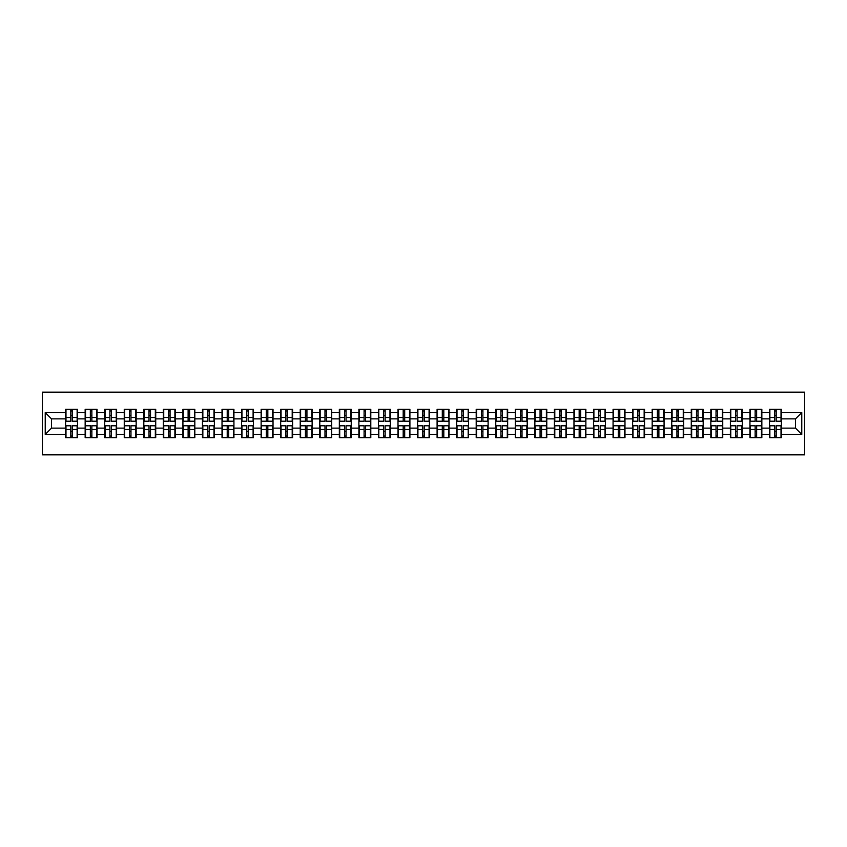 <?xml version="1.0" encoding="UTF-8"?>
<svg xmlns="http://www.w3.org/2000/svg" width="847" height="847" viewBox="0 0 847 847"><rect width="100%" height="100%" fill="white"/><g stroke="black" fill="none" stroke-linecap="round" stroke-linejoin="round"><path stroke-width="1.27" d="M42.35 454.839L804.65 454.839L804.65 392.161L42.35 392.161L42.35 454.839M795.502 428.137L795.502 418.863L781.4 418.863L781.4 428.137L795.502 428.137L801.77 434.405L801.77 412.595L781.4 412.595L781.4 409.334L769.489 409.334L769.489 418.863L761.845 418.863L761.845 428.137L769.489 428.137L769.489 418.863M801.77 434.405L781.4 434.405L781.4 437.666L769.489 437.666L769.489 434.405L761.845 434.405L761.845 437.666L749.944 437.666L749.944 434.405L742.29 434.405L742.29 437.666L730.389 437.666L730.389 434.405L722.745 434.405L722.745 437.666L710.834 437.666L710.834 434.405L703.19 434.405L703.19 437.666L691.279 437.666L691.279 434.405L683.635 434.405L683.635 437.666L671.735 437.666L671.735 434.405L664.08 434.405L664.08 437.666L652.179 437.666L652.179 434.405L644.535 434.405L644.535 437.666L632.624 437.666L632.624 434.405L624.98 434.405L624.98 437.666L613.069 437.666L613.069 434.405L605.425 434.405L605.425 437.666L593.525 437.666L593.525 434.405L585.87 434.405L585.87 437.666L573.97 437.666L573.97 434.405L566.325 434.405L566.325 437.666L554.414 437.666L554.414 434.405L546.77 434.405L546.77 437.666L534.859 437.666L534.859 434.405L527.215 434.405L527.215 437.666L515.304 437.666L515.304 434.405L507.66 434.405L507.66 437.666L495.76 437.666L495.76 434.405L488.116 434.405L488.116 437.666L476.205 437.666L476.205 434.405L468.56 434.405L468.56 437.666L456.649 437.666L456.649 434.405L449.005 434.405L449.005 437.666L437.094 437.666L437.094 434.405L429.45 434.405L429.45 437.666L417.55 437.666L417.55 434.405L409.906 434.405L409.906 437.666L397.995 437.666L397.995 434.405L390.351 434.405L390.351 437.666L378.44 437.666L378.44 434.405L370.795 434.405L370.795 437.666L358.884 437.666L358.884 434.405L351.24 434.405L351.24 437.666L339.34 437.666L339.34 434.405L331.696 434.405L331.696 437.666L319.785 437.666L319.785 434.405L312.141 434.405L312.141 437.666L300.23 437.666L300.23 434.405L292.586 434.405L292.586 437.666L280.675 437.666L280.675 434.405L273.03 434.405L273.03 437.666L261.13 437.666L261.13 434.405L253.475 434.405L253.475 437.666L241.575 437.666L241.575 434.405L233.931 434.405L233.931 437.666L222.02 437.666L222.02 434.405L214.376 434.405L214.376 437.666L202.465 437.666L202.465 434.405L194.821 434.405L194.821 437.666L182.92 437.666L182.92 434.405L175.265 434.405L175.265 437.666L163.365 437.666L163.365 434.405L155.721 434.405L155.721 437.666L143.81 437.666L143.81 434.405L136.166 434.405L136.166 437.666L124.255 437.666L124.255 434.405L116.611 434.405L116.611 437.666L104.71 437.666L104.71 434.405L97.056 434.405L97.056 437.666L85.155 437.666L85.155 434.405L77.511 434.405L77.511 437.666L65.6 437.666L65.6 434.405L45.23 434.405L45.23 412.595L65.6 412.595L65.6 418.863L51.498 418.863L51.498 428.137L65.6 428.137L65.6 418.863M769.489 412.595L761.845 412.595L761.845 409.334L749.944 409.334L749.944 412.595L742.29 412.595L742.29 409.334L730.389 409.334L730.389 412.595L722.745 412.595L722.745 409.334L710.834 409.334L710.834 412.595L703.19 412.595L703.19 409.334L691.279 409.334L691.279 412.595L683.635 412.595L683.635 409.334L671.735 409.334L671.735 412.595L664.08 412.595L664.08 409.334L652.179 409.334L652.179 412.595L644.535 412.595L644.535 409.334L632.624 409.334L632.624 412.595L624.98 412.595L624.98 409.334L613.069 409.334L613.069 412.595L605.425 412.595L605.425 409.334L593.525 409.334L593.525 412.595L585.87 412.595L585.87 409.334L573.97 409.334L573.97 412.595L566.325 412.595L566.325 409.334L554.414 409.334L554.414 412.595L546.77 412.595L546.77 409.334L534.859 409.334L534.859 412.595L527.215 412.595L527.215 409.334L515.304 409.334L515.304 412.595L507.66 412.595L507.66 409.334L495.76 409.334L495.76 412.595L488.116 412.595L488.116 409.334L476.205 409.334L476.205 412.595L468.56 412.595L468.56 409.334L456.649 409.334L456.649 412.595L449.005 412.595L449.005 409.334L437.094 409.334L437.094 412.595L429.45 412.595L429.45 409.334L417.55 409.334L417.55 412.595L409.906 412.595L409.906 409.334L397.995 409.334L397.995 412.595L390.351 412.595L390.351 409.334L378.44 409.334L378.44 412.595L370.795 412.595L370.795 409.334L358.884 409.334L358.884 412.595L351.24 412.595L351.24 409.334L339.34 409.334L339.34 412.595L331.696 412.595L331.696 409.334L319.785 409.334L319.785 412.595L312.141 412.595L312.141 409.334L300.23 409.334L300.23 412.595L292.586 412.595L292.586 409.334L280.675 409.334L280.675 412.595L273.03 412.595L273.03 409.334L261.13 409.334L261.13 412.595L253.475 412.595L253.475 409.334L241.575 409.334L241.575 412.595L233.931 412.595L233.931 409.334L222.02 409.334L222.02 412.595L214.376 412.595L214.376 409.334L202.465 409.334L202.465 412.595L194.821 412.595L194.821 409.334L182.92 409.334L182.92 412.595L175.265 412.595L175.265 409.334L163.365 409.334L163.365 412.595L155.721 412.595L155.721 409.334L143.81 409.334L143.81 412.595L136.166 412.595L136.166 409.334L124.255 409.334L124.255 412.595L116.611 412.595L116.611 409.334L104.71 409.334L104.71 412.595L97.056 412.595L97.056 409.334L85.155 409.334L85.155 412.595L77.511 412.595L77.511 409.334L65.6 409.334L65.6 412.595M769.489 428.137L769.489 434.405M761.845 428.137L761.845 434.405M761.845 412.595L761.845 418.863M742.29 428.137L749.944 428.137L749.944 418.863L742.29 418.863L742.29 434.405M749.944 428.137L749.944 434.405M749.944 412.595L749.944 418.863M742.29 412.595L742.29 418.863M722.745 428.137L730.389 428.137L730.389 418.863L722.745 418.863L722.745 434.405M730.389 428.137L730.389 434.405M730.389 412.595L730.389 418.863M722.745 412.595L722.745 418.863M703.19 428.137L710.834 428.137L710.834 418.863L703.19 418.863L703.19 434.405M710.834 428.137L710.834 434.405M710.834 412.595L710.834 418.863M703.19 412.595L703.19 418.863M683.635 428.137L691.279 428.137L691.279 418.863L683.635 418.863L683.635 434.405M691.279 428.137L691.279 434.405M691.279 412.595L691.279 418.863M683.635 412.595L683.635 418.863M664.08 428.137L671.735 428.137L671.735 418.863L664.08 418.863L664.08 434.405M671.735 428.137L671.735 434.405M671.735 412.595L671.735 418.863M664.08 412.595L664.08 418.863M644.535 428.137L652.179 428.137L652.179 418.863L644.535 418.863L644.535 434.405M652.179 428.137L652.179 434.405M652.179 412.595L652.179 418.863M644.535 412.595L644.535 418.863M624.98 428.137L632.624 428.137L632.624 418.863L624.98 418.863L624.98 434.405M632.624 428.137L632.624 434.405M632.624 412.595L632.624 418.863M624.98 412.595L624.98 418.863M605.425 428.137L613.069 428.137L613.069 418.863L605.425 418.863L605.425 434.405M613.069 428.137L613.069 434.405M613.069 412.595L613.069 418.863M605.425 412.595L605.425 418.863M585.87 428.137L593.525 428.137L593.525 418.863L585.87 418.863L585.87 434.405M593.525 428.137L593.525 434.405M593.525 412.595L593.525 418.863M585.87 412.595L585.87 418.863M566.325 428.137L573.97 428.137L573.97 418.863L566.325 418.863L566.325 434.405M573.97 428.137L573.97 434.405M573.97 412.595L573.97 418.863M566.325 412.595L566.325 418.863M546.77 428.137L554.414 428.137L554.414 418.863L546.77 418.863L546.77 434.405M554.414 428.137L554.414 434.405M554.414 412.595L554.414 418.863M546.77 412.595L546.77 418.863M527.215 428.137L534.859 428.137L534.859 418.863L527.215 418.863L527.215 434.405M534.859 428.137L534.859 434.405M534.859 412.595L534.859 418.863M527.215 412.595L527.215 418.863M507.66 428.137L515.304 428.137L515.304 418.863L507.66 418.863L507.66 434.405M515.304 428.137L515.304 434.405M515.304 412.595L515.304 418.863M507.66 412.595L507.66 418.863M488.116 428.137L495.76 428.137L495.76 418.863L488.116 418.863L488.116 434.405M495.76 428.137L495.76 434.405M495.76 412.595L495.76 418.863M488.116 412.595L488.116 418.863M468.56 428.137L476.205 428.137L476.205 418.863L468.56 418.863L468.56 434.405M476.205 428.137L476.205 434.405M476.205 412.595L476.205 418.863M468.56 412.595L468.56 418.863M449.005 428.137L456.649 428.137L456.649 418.863L449.005 418.863L449.005 434.405M456.649 428.137L456.649 434.405M456.649 412.595L456.649 418.863M449.005 412.595L449.005 418.863M429.45 428.137L437.094 428.137L437.094 418.863L429.45 418.863L429.45 434.405M437.094 428.137L437.094 434.405M437.094 412.595L437.094 418.863M429.45 412.595L429.45 418.863M409.906 428.137L417.55 428.137L417.55 418.863L409.906 418.863L409.906 434.405M417.55 428.137L417.55 434.405M417.55 412.595L417.55 418.863M409.906 412.595L409.906 418.863M390.351 428.137L397.995 428.137L397.995 418.863L390.351 418.863L390.351 434.405M397.995 428.137L397.995 434.405M397.995 412.595L397.995 418.863M390.351 412.595L390.351 418.863M370.795 428.137L378.44 428.137L378.44 418.863L370.795 418.863L370.795 434.405M378.44 428.137L378.44 434.405M378.44 412.595L378.44 418.863M370.795 412.595L370.795 418.863M351.24 428.137L358.884 428.137L358.884 418.863L351.24 418.863L351.24 434.405M358.884 428.137L358.884 434.405M358.884 412.595L358.884 418.863M351.24 412.595L351.24 418.863M331.696 428.137L339.34 428.137L339.34 418.863L331.696 418.863L331.696 434.405M339.34 428.137L339.34 434.405M339.34 412.595L339.34 418.863M331.696 412.595L331.696 418.863M312.141 428.137L319.785 428.137L319.785 418.863L312.141 418.863L312.141 434.405M319.785 428.137L319.785 434.405M319.785 412.595L319.785 418.863M312.141 412.595L312.141 418.863M292.586 428.137L300.23 428.137L300.23 418.863L292.586 418.863L292.586 434.405M300.23 428.137L300.23 434.405M300.23 412.595L300.23 418.863M292.586 412.595L292.586 418.863M273.03 428.137L280.675 428.137L280.675 418.863L273.03 418.863L273.03 434.405M280.675 428.137L280.675 434.405M280.675 412.595L280.675 418.863M273.03 412.595L273.03 418.863M253.475 428.137L261.13 428.137L261.13 418.863L253.475 418.863L253.475 434.405M261.13 428.137L261.13 434.405M261.13 412.595L261.13 418.863M253.475 412.595L253.475 418.863M233.931 428.137L241.575 428.137L241.575 418.863L233.931 418.863L233.931 434.405M241.575 428.137L241.575 434.405M241.575 412.595L241.575 418.863M233.931 412.595L233.931 418.863M214.376 428.137L222.02 428.137L222.02 418.863L214.376 418.863L214.376 434.405M222.02 428.137L222.02 434.405M222.02 412.595L222.02 418.863M214.376 412.595L214.376 418.863M194.821 428.137L202.465 428.137L202.465 418.863L194.821 418.863L194.821 434.405M202.465 428.137L202.465 434.405M202.465 412.595L202.465 418.863M194.821 412.595L194.821 418.863M175.265 428.137L182.92 428.137L182.92 418.863L175.265 418.863L175.265 434.405M182.92 428.137L182.92 434.405M182.92 412.595L182.92 418.863M175.265 412.595L175.265 418.863M155.721 428.137L163.365 428.137L163.365 418.863L155.721 418.863L155.721 434.405M163.365 428.137L163.365 434.405M163.365 412.595L163.365 418.863M155.721 412.595L155.721 418.863M136.166 428.137L143.81 428.137L143.81 418.863L136.166 418.863L136.166 434.405M143.81 428.137L143.81 434.405M143.81 412.595L143.81 418.863M136.166 412.595L136.166 418.863M116.611 428.137L124.255 428.137L124.255 418.863L116.611 418.863L116.611 434.405M124.255 428.137L124.255 434.405M124.255 412.595L124.255 418.863M116.611 412.595L116.611 418.863M97.056 428.137L104.71 428.137L104.71 418.863L97.056 418.863L97.056 434.405M104.71 428.137L104.71 434.405M104.71 412.595L104.71 418.863M97.056 412.595L97.056 418.863M77.511 428.137L85.155 428.137L85.155 418.863L77.511 418.863L77.511 434.405M85.155 428.137L85.155 434.405M85.155 412.595L85.155 418.863M77.511 412.595L77.511 418.863M65.6 428.137L65.6 434.405M51.498 428.137L45.23 434.405M45.23 412.595L51.498 418.863M781.4 428.137L781.4 434.405M781.4 412.595L781.4 418.863M801.77 412.595L795.502 418.863M77.13 409.334L77.13 421.372L72.302 421.372L72.302 409.334M70.799 409.334L70.799 421.372L65.981 421.372L65.981 409.334M70.799 410.964L72.302 410.964M72.302 415.602L70.799 415.602M65.981 437.666L65.981 425.628L70.799 425.628L70.799 437.666M72.302 437.666L72.302 425.628L77.13 425.628L77.13 437.666M72.302 436.036L70.799 436.036M70.799 431.398L72.302 431.398M96.685 409.334L96.685 421.372L91.857 421.372L91.857 409.334M90.354 409.334L90.354 421.372L85.526 421.372L85.526 409.334M90.354 410.964L91.857 410.964M91.857 415.602L90.354 415.602M116.24 409.334L116.24 421.372L111.412 421.372L111.412 409.334M109.909 409.334L109.909 421.372L105.081 421.372L105.081 409.334M109.909 410.964L111.412 410.964M111.412 415.602L109.909 415.602M135.785 409.334L135.785 421.372L130.967 421.372L130.967 409.334M129.464 409.334L129.464 421.372L124.636 421.372L124.636 409.334M129.464 410.964L130.967 410.964M130.967 415.602L129.464 415.602M155.34 409.334L155.34 421.372L150.512 421.372L150.512 409.334M149.008 409.334L149.008 421.372L144.191 421.372L144.191 409.334M149.008 410.964L150.512 410.964M150.512 415.602L149.008 415.602M174.895 409.334L174.895 421.372L170.067 421.372L170.067 409.334M168.564 409.334L168.564 421.372L163.736 421.372L163.736 409.334M168.564 410.964L170.067 410.964M170.067 415.602L168.564 415.602M85.526 437.666L85.526 425.628L90.354 425.628L90.354 437.666M91.857 437.666L91.857 425.628L96.685 425.628L96.685 437.666M91.857 436.036L90.354 436.036M90.354 431.398L91.857 431.398M105.081 437.666L105.081 425.628L109.909 425.628L109.909 437.666M111.412 437.666L111.412 425.628L116.24 425.628L116.24 437.666M111.412 436.036L109.909 436.036M109.909 431.398L111.412 431.398M124.636 437.666L124.636 425.628L129.464 425.628L129.464 437.666M130.967 437.666L130.967 425.628L135.785 425.628L135.785 437.666M130.967 436.036L129.464 436.036M129.464 431.398L130.967 431.398M144.191 437.666L144.191 425.628L149.008 425.628L149.008 437.666M150.512 437.666L150.512 425.628L155.34 425.628L155.34 437.666M150.512 436.036L149.008 436.036M149.008 431.398L150.512 431.398M163.736 437.666L163.736 425.628L168.564 425.628L168.564 437.666M170.067 437.666L170.067 425.628L174.895 425.628L174.895 437.666M170.067 436.036L168.564 436.036M168.564 431.398L170.067 431.398M194.45 409.334L194.45 421.372L189.622 421.372L189.622 409.334M188.119 409.334L188.119 421.372L183.291 421.372L183.291 409.334M188.119 410.964L189.622 410.964M189.622 415.602L188.119 415.602M183.291 437.666L183.291 425.628L188.119 425.628L188.119 437.666M189.622 437.666L189.622 425.628L194.45 425.628L194.45 437.666M189.622 436.036L188.119 436.036M188.119 431.398L189.622 431.398M213.995 409.334L213.995 421.372L209.177 421.372L209.177 409.334M207.674 409.334L207.674 421.372L202.846 421.372L202.846 409.334M207.674 410.964L209.177 410.964M209.177 415.602L207.674 415.602M202.846 437.666L202.846 425.628L207.674 425.628L207.674 437.666M209.177 437.666L209.177 425.628L213.995 425.628L213.995 437.666M209.177 436.036L207.674 436.036M207.674 431.398L209.177 431.398M233.55 409.334L233.55 421.372L228.722 421.372L228.722 409.334M227.218 409.334L227.218 421.372L222.401 421.372L222.401 409.334M227.218 410.964L228.722 410.964M228.722 415.602L227.218 415.602M222.401 437.666L222.401 425.628L227.218 425.628L227.218 437.666M228.722 437.666L228.722 425.628L233.55 425.628L233.55 437.666M228.722 436.036L227.218 436.036M227.218 431.398L228.722 431.398M253.105 409.334L253.105 421.372L248.277 421.372L248.277 409.334M246.773 409.334L246.773 421.372L241.946 421.372L241.946 409.334M246.773 410.964L248.277 410.964M248.277 415.602L246.773 415.602M241.946 437.666L241.946 425.628L246.773 425.628L246.773 437.666M248.277 437.666L248.277 425.628L253.105 425.628L253.105 437.666M248.277 436.036L246.773 436.036M246.773 431.398L248.277 431.398M272.66 409.334L272.66 421.372L267.832 421.372L267.832 409.334M266.329 409.334L266.329 421.372L261.501 421.372L261.501 409.334M266.329 410.964L267.832 410.964M267.832 415.602L266.329 415.602M261.501 437.666L261.501 425.628L266.329 425.628L266.329 437.666M267.832 437.666L267.832 425.628L272.66 425.628L272.66 437.666M267.832 436.036L266.329 436.036M266.329 431.398L267.832 431.398M292.204 409.334L292.204 421.372L287.387 421.372L287.387 409.334M285.884 409.334L285.884 421.372L281.056 421.372L281.056 409.334M285.884 410.964L287.387 410.964M287.387 415.602L285.884 415.602M281.056 437.666L281.056 425.628L285.884 425.628L285.884 437.666M287.387 437.666L287.387 425.628L292.204 425.628L292.204 437.666M287.387 436.036L285.884 436.036M285.884 431.398L287.387 431.398M311.76 409.334L311.76 421.372L306.932 421.372L306.932 409.334M305.428 409.334L305.428 421.372L300.611 421.372L300.611 409.334M305.428 410.964L306.932 410.964M306.932 415.602L305.428 415.602M300.611 437.666L300.611 425.628L305.428 425.628L305.428 437.666M306.932 437.666L306.932 425.628L311.76 425.628L311.76 437.666M306.932 436.036L305.428 436.036M305.428 431.398L306.932 431.398M331.315 409.334L331.315 421.372L326.487 421.372L326.487 409.334M324.983 409.334L324.983 421.372L320.155 421.372L320.155 409.334M324.983 410.964L326.487 410.964M326.487 415.602L324.983 415.602M320.155 437.666L320.155 425.628L324.983 425.628L324.983 437.666M326.487 437.666L326.487 425.628L331.315 425.628L331.315 437.666M326.487 436.036L324.983 436.036M324.983 431.398L326.487 431.398M350.87 409.334L350.87 421.372L346.042 421.372L346.042 409.334M344.538 409.334L344.538 421.372L339.711 421.372L339.711 409.334M344.538 410.964L346.042 410.964M346.042 415.602L344.538 415.602M339.711 437.666L339.711 425.628L344.538 425.628L344.538 437.666M346.042 437.666L346.042 425.628L350.87 425.628L350.87 437.666M346.042 436.036L344.538 436.036M344.538 431.398L346.042 431.398M370.425 409.334L370.425 421.372L365.597 421.372L365.597 409.334M364.094 409.334L364.094 421.372L359.266 421.372L359.266 409.334M364.094 410.964L365.597 410.964M365.597 415.602L364.094 415.602M359.266 437.666L359.266 425.628L364.094 425.628L364.094 437.666M365.597 437.666L365.597 425.628L370.425 425.628L370.425 437.666M365.597 436.036L364.094 436.036M364.094 431.398L365.597 431.398M389.969 409.334L389.969 421.372L385.152 421.372L385.152 409.334M383.638 409.334L383.638 421.372L378.821 421.372L378.821 409.334M383.638 410.964L385.152 410.964M385.152 415.602L383.638 415.602M378.821 437.666L378.821 425.628L383.638 425.628L383.638 437.666M385.152 437.666L385.152 425.628L389.969 425.628L389.969 437.666M385.152 436.036L383.638 436.036M383.638 431.398L385.152 431.398M409.525 409.334L409.525 421.372L404.697 421.372L404.697 409.334M403.193 409.334L403.193 421.372L398.365 421.372L398.365 409.334M403.193 410.964L404.697 410.964M404.697 415.602L403.193 415.602M398.365 437.666L398.365 425.628L403.193 425.628L403.193 437.666M404.697 437.666L404.697 425.628L409.525 425.628L409.525 437.666M404.697 436.036L403.193 436.036M403.193 431.398L404.697 431.398M429.08 409.334L429.08 421.372L424.252 421.372L424.252 409.334M422.748 409.334L422.748 421.372L417.92 421.372L417.92 409.334M422.748 410.964L424.252 410.964M424.252 415.602L422.748 415.602M417.92 437.666L417.92 425.628L422.748 425.628L422.748 437.666M424.252 437.666L424.252 425.628L429.08 425.628L429.08 437.666M424.252 436.036L422.748 436.036M422.748 431.398L424.252 431.398M448.635 409.334L448.635 421.372L443.807 421.372L443.807 409.334M442.303 409.334L442.303 421.372L437.476 421.372L437.476 409.334M442.303 410.964L443.807 410.964M443.807 415.602L442.303 415.602M437.476 437.666L437.476 425.628L442.303 425.628L442.303 437.666M443.807 437.666L443.807 425.628L448.635 425.628L448.635 437.666M443.807 436.036L442.303 436.036M442.303 431.398L443.807 431.398M468.179 409.334L468.179 421.372L463.362 421.372L463.362 409.334M461.848 409.334L461.848 421.372L457.031 421.372L457.031 409.334M461.848 410.964L463.362 410.964M463.362 415.602L461.848 415.602M457.031 437.666L457.031 425.628L461.848 425.628L461.848 437.666M463.362 437.666L463.362 425.628L468.179 425.628L468.179 437.666M463.362 436.036L461.848 436.036M461.848 431.398L463.362 431.398M487.734 409.334L487.734 421.372L482.906 421.372L482.906 409.334M481.403 409.334L481.403 421.372L476.575 421.372L476.575 409.334M481.403 410.964L482.906 410.964M482.906 415.602L481.403 415.602M476.575 437.666L476.575 425.628L481.403 425.628L481.403 437.666M482.906 437.666L482.906 425.628L487.734 425.628L487.734 437.666M482.906 436.036L481.403 436.036M481.403 431.398L482.906 431.398M507.289 409.334L507.289 421.372L502.462 421.372L502.462 409.334M500.958 409.334L500.958 421.372L496.13 421.372L496.13 409.334M500.958 410.964L502.462 410.964M502.462 415.602L500.958 415.602M496.13 437.666L496.13 425.628L500.958 425.628L500.958 437.666M502.462 437.666L502.462 425.628L507.289 425.628L507.289 437.666M502.462 436.036L500.958 436.036M500.958 431.398L502.462 431.398M526.845 409.334L526.845 421.372L522.017 421.372L522.017 409.334M520.513 409.334L520.513 421.372L515.685 421.372L515.685 409.334M520.513 410.964L522.017 410.964M522.017 415.602L520.513 415.602M515.685 437.666L515.685 425.628L520.513 425.628L520.513 437.666M522.017 437.666L522.017 425.628L526.845 425.628L526.845 437.666M522.017 436.036L520.513 436.036M520.513 431.398L522.017 431.398M546.389 409.334L546.389 421.372L541.572 421.372L541.572 409.334M540.068 409.334L540.068 421.372L535.24 421.372L535.24 409.334M540.068 410.964L541.572 410.964M541.572 415.602L540.068 415.602M535.24 437.666L535.24 425.628L540.068 425.628L540.068 437.666M541.572 437.666L541.572 425.628L546.389 425.628L546.389 437.666M541.572 436.036L540.068 436.036M540.068 431.398L541.572 431.398M565.944 409.334L565.944 421.372L561.116 421.372L561.116 409.334M559.613 409.334L559.613 421.372L554.796 421.372L554.796 409.334M559.613 410.964L561.116 410.964M561.116 415.602L559.613 415.602M554.796 437.666L554.796 425.628L559.613 425.628L559.613 437.666M561.116 437.666L561.116 425.628L565.944 425.628L565.944 437.666M561.116 436.036L559.613 436.036M559.613 431.398L561.116 431.398M585.499 409.334L585.499 421.372L580.671 421.372L580.671 409.334M579.168 409.334L579.168 421.372L574.34 421.372L574.34 409.334M579.168 410.964L580.671 410.964M580.671 415.602L579.168 415.602M574.34 437.666L574.34 425.628L579.168 425.628L579.168 437.666M580.671 437.666L580.671 425.628L585.499 425.628L585.499 437.666M580.671 436.036L579.168 436.036M579.168 431.398L580.671 431.398M605.054 409.334L605.054 421.372L600.227 421.372L600.227 409.334M598.723 409.334L598.723 421.372L593.895 421.372L593.895 409.334M598.723 410.964L600.227 410.964M600.227 415.602L598.723 415.602M593.895 437.666L593.895 425.628L598.723 425.628L598.723 437.666M600.227 437.666L600.227 425.628L605.054 425.628L605.054 437.666M600.227 436.036L598.723 436.036M598.723 431.398L600.227 431.398M624.599 409.334L624.599 421.372L619.782 421.372L619.782 409.334M618.278 409.334L618.278 421.372L613.45 421.372L613.45 409.334M618.278 410.964L619.782 410.964M619.782 415.602L618.278 415.602M613.45 437.666L613.45 425.628L618.278 425.628L618.278 437.666M619.782 437.666L619.782 425.628L624.599 425.628L624.599 437.666M619.782 436.036L618.278 436.036M618.278 431.398L619.782 431.398M644.154 409.334L644.154 421.372L639.326 421.372L639.326 409.334M637.823 409.334L637.823 421.372L633.005 421.372L633.005 409.334M637.823 410.964L639.326 410.964M639.326 415.602L637.823 415.602M633.005 437.666L633.005 425.628L637.823 425.628L637.823 437.666M639.326 437.666L639.326 425.628L644.154 425.628L644.154 437.666M639.326 436.036L637.823 436.036M637.823 431.398L639.326 431.398M663.709 409.334L663.709 421.372L658.881 421.372L658.881 409.334M657.378 409.334L657.378 421.372L652.55 421.372L652.55 409.334M657.378 410.964L658.881 410.964M658.881 415.602L657.378 415.602M652.55 437.666L652.55 425.628L657.378 425.628L657.378 437.666M658.881 437.666L658.881 425.628L663.709 425.628L663.709 437.666M658.881 436.036L657.378 436.036M657.378 431.398L658.881 431.398M683.264 409.334L683.264 421.372L678.436 421.372L678.436 409.334M676.933 409.334L676.933 421.372L672.105 421.372L672.105 409.334M676.933 410.964L678.436 410.964M678.436 415.602L676.933 415.602M672.105 437.666L672.105 425.628L676.933 425.628L676.933 437.666M678.436 437.666L678.436 425.628L683.264 425.628L683.264 437.666M678.436 436.036L676.933 436.036M676.933 431.398L678.436 431.398M702.809 409.334L702.809 421.372L697.992 421.372L697.992 409.334M696.488 409.334L696.488 421.372L691.66 421.372L691.66 409.334M696.488 410.964L697.992 410.964M697.992 415.602L696.488 415.602M691.66 437.666L691.66 425.628L696.488 425.628L696.488 437.666M697.992 437.666L697.992 425.628L702.809 425.628L702.809 437.666M697.992 436.036L696.488 436.036M696.488 431.398L697.992 431.398M722.364 409.334L722.364 421.372L717.536 421.372L717.536 409.334M716.033 409.334L716.033 421.372L711.215 421.372L711.215 409.334M716.033 410.964L717.536 410.964M717.536 415.602L716.033 415.602M711.215 437.666L711.215 425.628L716.033 425.628L716.033 437.666M717.536 437.666L717.536 425.628L722.364 425.628L722.364 437.666M717.536 436.036L716.033 436.036M716.033 431.398L717.536 431.398M741.919 409.334L741.919 421.372L737.091 421.372L737.091 409.334M735.588 409.334L735.588 421.372L730.76 421.372L730.76 409.334M735.588 410.964L737.091 410.964M737.091 415.602L735.588 415.602M730.76 437.666L730.76 425.628L735.588 425.628L735.588 437.666M737.091 437.666L737.091 425.628L741.919 425.628L741.919 437.666M737.091 436.036L735.588 436.036M735.588 431.398L737.091 431.398M761.474 409.334L761.474 421.372L756.646 421.372L756.646 409.334M755.143 409.334L755.143 421.372L750.315 421.372L750.315 409.334M755.143 410.964L756.646 410.964M756.646 415.602L755.143 415.602M750.315 437.666L750.315 425.628L755.143 425.628L755.143 437.666M756.646 437.666L756.646 425.628L761.474 425.628L761.474 437.666M756.646 436.036L755.143 436.036M755.143 431.398L756.646 431.398M781.019 409.334L781.019 421.372L776.201 421.372L776.201 409.334M774.698 409.334L774.698 421.372L769.87 421.372L769.87 409.334M774.698 410.964L776.201 410.964M776.201 415.602L774.698 415.602M769.87 437.666L769.87 425.628L774.698 425.628L774.698 437.666M776.201 437.666L776.201 425.628L781.019 425.628L781.019 437.666M776.201 436.036L774.698 436.036M774.698 431.398L776.201 431.398M70.799 417.507L65.981 417.507M70.799 421.213L65.981 421.213M77.13 417.507L72.302 417.507M77.13 421.213L72.302 421.213M72.302 429.493L77.13 429.493M72.302 425.787L77.13 425.787M65.981 429.493L70.799 429.493M65.981 425.787L70.799 425.787M90.354 417.507L85.526 417.507M90.354 421.213L85.526 421.213M96.685 417.507L91.857 417.507M96.685 421.213L91.857 421.213M109.909 417.507L105.081 417.507M109.909 421.213L105.081 421.213M116.24 417.507L111.412 417.507M116.24 421.213L111.412 421.213M129.464 417.507L124.636 417.507M129.464 421.213L124.636 421.213M135.785 417.507L130.967 417.507M135.785 421.213L130.967 421.213M149.008 417.507L144.191 417.507M149.008 421.213L144.191 421.213M155.34 417.507L150.512 417.507M155.34 421.213L150.512 421.213M168.564 417.507L163.736 417.507M168.564 421.213L163.736 421.213M174.895 417.507L170.067 417.507M174.895 421.213L170.067 421.213M91.857 429.493L96.685 429.493M91.857 425.787L96.685 425.787M85.526 429.493L90.354 429.493M85.526 425.787L90.354 425.787M111.412 429.493L116.24 429.493M111.412 425.787L116.24 425.787M105.081 429.493L109.909 429.493M105.081 425.787L109.909 425.787M130.967 429.493L135.785 429.493M130.967 425.787L135.785 425.787M124.636 429.493L129.464 429.493M124.636 425.787L129.464 425.787M150.512 429.493L155.34 429.493M150.512 425.787L155.34 425.787M144.191 429.493L149.008 429.493M144.191 425.787L149.008 425.787M170.067 429.493L174.895 429.493M170.067 425.787L174.895 425.787M163.736 429.493L168.564 429.493M163.736 425.787L168.564 425.787M188.119 417.507L183.291 417.507M188.119 421.213L183.291 421.213M194.45 417.507L189.622 417.507M194.45 421.213L189.622 421.213M189.622 429.493L194.45 429.493M189.622 425.787L194.45 425.787M183.291 429.493L188.119 429.493M183.291 425.787L188.119 425.787M207.674 417.507L202.846 417.507M207.674 421.213L202.846 421.213M213.995 417.507L209.177 417.507M213.995 421.213L209.177 421.213M209.177 429.493L213.995 429.493M209.177 425.787L213.995 425.787M202.846 429.493L207.674 429.493M202.846 425.787L207.674 425.787M227.218 417.507L222.401 417.507M227.218 421.213L222.401 421.213M233.55 417.507L228.722 417.507M233.55 421.213L228.722 421.213M228.722 429.493L233.55 429.493M228.722 425.787L233.55 425.787M222.401 429.493L227.218 429.493M222.401 425.787L227.218 425.787M246.773 417.507L241.946 417.507M246.773 421.213L241.946 421.213M253.105 417.507L248.277 417.507M253.105 421.213L248.277 421.213M248.277 429.493L253.105 429.493M248.277 425.787L253.105 425.787M241.946 429.493L246.773 429.493M241.946 425.787L246.773 425.787M266.329 417.507L261.501 417.507M266.329 421.213L261.501 421.213M272.66 417.507L267.832 417.507M272.66 421.213L267.832 421.213M267.832 429.493L272.66 429.493M267.832 425.787L272.66 425.787M261.501 429.493L266.329 429.493M261.501 425.787L266.329 425.787M285.884 417.507L281.056 417.507M285.884 421.213L281.056 421.213M292.204 417.507L287.387 417.507M292.204 421.213L287.387 421.213M287.387 429.493L292.204 429.493M287.387 425.787L292.204 425.787M281.056 429.493L285.884 429.493M281.056 425.787L285.884 425.787M305.428 417.507L300.611 417.507M305.428 421.213L300.611 421.213M311.76 417.507L306.932 417.507M311.76 421.213L306.932 421.213M306.932 429.493L311.76 429.493M306.932 425.787L311.76 425.787M300.611 429.493L305.428 429.493M300.611 425.787L305.428 425.787M324.983 417.507L320.155 417.507M324.983 421.213L320.155 421.213M331.315 417.507L326.487 417.507M331.315 421.213L326.487 421.213M326.487 429.493L331.315 429.493M326.487 425.787L331.315 425.787M320.155 429.493L324.983 429.493M320.155 425.787L324.983 425.787M344.538 417.507L339.711 417.507M344.538 421.213L339.711 421.213M350.87 417.507L346.042 417.507M350.87 421.213L346.042 421.213M346.042 429.493L350.87 429.493M346.042 425.787L350.87 425.787M339.711 429.493L344.538 429.493M339.711 425.787L344.538 425.787M364.094 417.507L359.266 417.507M364.094 421.213L359.266 421.213M370.425 417.507L365.597 417.507M370.425 421.213L365.597 421.213M365.597 429.493L370.425 429.493M365.597 425.787L370.425 425.787M359.266 429.493L364.094 429.493M359.266 425.787L364.094 425.787M383.638 417.507L378.821 417.507M383.638 421.213L378.821 421.213M389.969 417.507L385.152 417.507M389.969 421.213L385.152 421.213M385.152 429.493L389.969 429.493M385.152 425.787L389.969 425.787M378.821 429.493L383.638 429.493M378.821 425.787L383.638 425.787M403.193 417.507L398.365 417.507M403.193 421.213L398.365 421.213M409.525 417.507L404.697 417.507M409.525 421.213L404.697 421.213M404.697 429.493L409.525 429.493M404.697 425.787L409.525 425.787M398.365 429.493L403.193 429.493M398.365 425.787L403.193 425.787M422.748 417.507L417.92 417.507M422.748 421.213L417.92 421.213M429.08 417.507L424.252 417.507M429.08 421.213L424.252 421.213M424.252 429.493L429.08 429.493M424.252 425.787L429.08 425.787M417.92 429.493L422.748 429.493M417.92 425.787L422.748 425.787M442.303 417.507L437.476 417.507M442.303 421.213L437.476 421.213M448.635 417.507L443.807 417.507M448.635 421.213L443.807 421.213M443.807 429.493L448.635 429.493M443.807 425.787L448.635 425.787M437.476 429.493L442.303 429.493M437.476 425.787L442.303 425.787M461.848 417.507L457.031 417.507M461.848 421.213L457.031 421.213M468.179 417.507L463.362 417.507M468.179 421.213L463.362 421.213M463.362 429.493L468.179 429.493M463.362 425.787L468.179 425.787M457.031 429.493L461.848 429.493M457.031 425.787L461.848 425.787M481.403 417.507L476.575 417.507M481.403 421.213L476.575 421.213M487.734 417.507L482.906 417.507M487.734 421.213L482.906 421.213M482.906 429.493L487.734 429.493M482.906 425.787L487.734 425.787M476.575 429.493L481.403 429.493M476.575 425.787L481.403 425.787M500.958 417.507L496.13 417.507M500.958 421.213L496.13 421.213M507.289 417.507L502.462 417.507M507.289 421.213L502.462 421.213M502.462 429.493L507.289 429.493M502.462 425.787L507.289 425.787M496.13 429.493L500.958 429.493M496.13 425.787L500.958 425.787M520.513 417.507L515.685 417.507M520.513 421.213L515.685 421.213M526.845 417.507L522.017 417.507M526.845 421.213L522.017 421.213M522.017 429.493L526.845 429.493M522.017 425.787L526.845 425.787M515.685 429.493L520.513 429.493M515.685 425.787L520.513 425.787M540.068 417.507L535.24 417.507M540.068 421.213L535.24 421.213M546.389 417.507L541.572 417.507M546.389 421.213L541.572 421.213M541.572 429.493L546.389 429.493M541.572 425.787L546.389 425.787M535.24 429.493L540.068 429.493M535.24 425.787L540.068 425.787M559.613 417.507L554.796 417.507M559.613 421.213L554.796 421.213M565.944 417.507L561.116 417.507M565.944 421.213L561.116 421.213M561.116 429.493L565.944 429.493M561.116 425.787L565.944 425.787M554.796 429.493L559.613 429.493M554.796 425.787L559.613 425.787M579.168 417.507L574.34 417.507M579.168 421.213L574.34 421.213M585.499 417.507L580.671 417.507M585.499 421.213L580.671 421.213M580.671 429.493L585.499 429.493M580.671 425.787L585.499 425.787M574.34 429.493L579.168 429.493M574.34 425.787L579.168 425.787M598.723 417.507L593.895 417.507M598.723 421.213L593.895 421.213M605.054 417.507L600.227 417.507M605.054 421.213L600.227 421.213M600.227 429.493L605.054 429.493M600.227 425.787L605.054 425.787M593.895 429.493L598.723 429.493M593.895 425.787L598.723 425.787M618.278 417.507L613.45 417.507M618.278 421.213L613.45 421.213M624.599 417.507L619.782 417.507M624.599 421.213L619.782 421.213M619.782 429.493L624.599 429.493M619.782 425.787L624.599 425.787M613.45 429.493L618.278 429.493M613.45 425.787L618.278 425.787M637.823 417.507L633.005 417.507M637.823 421.213L633.005 421.213M644.154 417.507L639.326 417.507M644.154 421.213L639.326 421.213M639.326 429.493L644.154 429.493M639.326 425.787L644.154 425.787M633.005 429.493L637.823 429.493M633.005 425.787L637.823 425.787M657.378 417.507L652.55 417.507M657.378 421.213L652.55 421.213M663.709 417.507L658.881 417.507M663.709 421.213L658.881 421.213M658.881 429.493L663.709 429.493M658.881 425.787L663.709 425.787M652.55 429.493L657.378 429.493M652.55 425.787L657.378 425.787M676.933 417.507L672.105 417.507M676.933 421.213L672.105 421.213M683.264 417.507L678.436 417.507M683.264 421.213L678.436 421.213M678.436 429.493L683.264 429.493M678.436 425.787L683.264 425.787M672.105 429.493L676.933 429.493M672.105 425.787L676.933 425.787M696.488 417.507L691.66 417.507M696.488 421.213L691.66 421.213M702.809 417.507L697.992 417.507M702.809 421.213L697.992 421.213M697.992 429.493L702.809 429.493M697.992 425.787L702.809 425.787M691.66 429.493L696.488 429.493M691.66 425.787L696.488 425.787M716.033 417.507L711.215 417.507M716.033 421.213L711.215 421.213M722.364 417.507L717.536 417.507M722.364 421.213L717.536 421.213M717.536 429.493L722.364 429.493M717.536 425.787L722.364 425.787M711.215 429.493L716.033 429.493M711.215 425.787L716.033 425.787M735.588 417.507L730.76 417.507M735.588 421.213L730.76 421.213M741.919 417.507L737.091 417.507M741.919 421.213L737.091 421.213M737.091 429.493L741.919 429.493M737.091 425.787L741.919 425.787M730.76 429.493L735.588 429.493M730.76 425.787L735.588 425.787M755.143 417.507L750.315 417.507M755.143 421.213L750.315 421.213M761.474 417.507L756.646 417.507M761.474 421.213L756.646 421.213M756.646 429.493L761.474 429.493M756.646 425.787L761.474 425.787M750.315 429.493L755.143 429.493M750.315 425.787L755.143 425.787M774.698 417.507L769.87 417.507M774.698 421.213L769.87 421.213M781.019 417.507L776.201 417.507M781.019 421.213L776.201 421.213M776.201 429.493L781.019 429.493M776.201 425.787L781.019 425.787M769.87 429.493L774.698 429.493M769.87 425.787L774.698 425.787"/></g></svg>
